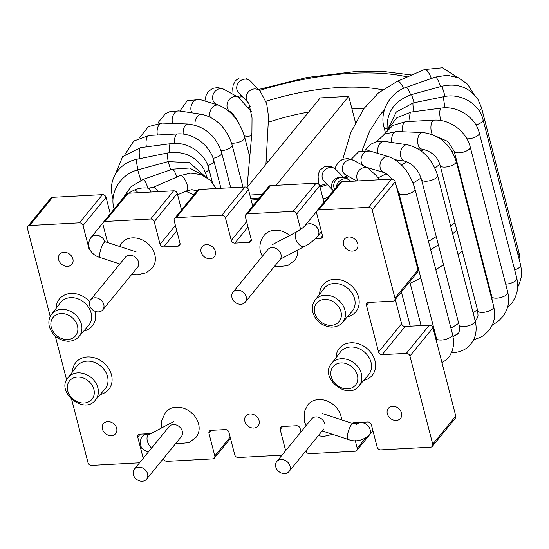 <?xml version="1.0" encoding="UTF-8"?>
<svg xmlns="http://www.w3.org/2000/svg" width="549" height="549" viewBox="0 0 549 549"><rect width="100%" height="100%" fill="white"/><g stroke="black" fill="none" stroke-linecap="round" stroke-linejoin="round"><path stroke-width="0.82" d="M232.982 292.212L267.727 249.692A7.899 6.451 39.3 0 1 275.076 248.093A7.899 6.451 39.3 0 1 280.964 254.304A7.899 6.451 39.3 0 1 279.956 259.684L245.211 302.204A7.899 6.451 -140.7 0 0 246.22 296.824A7.899 6.451 -140.7 0 0 240.332 290.606A7.899 6.451 -140.7 0 0 232.982 292.212A7.899 6.451 -140.7 0 0 235.013 302.204A7.899 6.451 -140.7 0 0 245.211 302.204M262.271 256.369L260.569 252.012C259.004 246.336 260.199 240.791 264.131 235.377A19.737 16.134 39.3 0 1 289.742 235.473M297.743 249.994A19.737 16.134 39.3 0 1 294.703 260.356L287.676 265.647L276.339 266.821L274.5 266.361M121.542 243.2A19.737 16.134 39.3 0 1 121.686 243.022A19.737 16.134 39.3 0 1 132.412 237.875A19.737 16.134 39.3 0 1 151.97 248.313A19.737 16.134 39.3 0 1 152.265 268.001A19.737 16.134 39.3 0 1 152.128 268.159M161.674 427.932L161.578 420.925L165.482 412.347A19.737 16.134 39.3 0 1 190.977 412.347A19.737 16.134 39.3 0 1 196.055 437.327L189.028 442.618L177.691 443.791L175.845 443.338M307.776 404.881A19.737 16.134 39.3 0 1 307.92 404.702A19.737 16.134 39.3 0 1 318.646 399.555A19.737 16.134 39.3 0 1 341.567 419.834M201.071 252.073A7.899 6.451 -140.7 0 0 206.959 258.284A7.899 6.451 -140.7 0 0 214.309 256.685A7.899 6.451 -140.7 0 0 212.278 246.693A7.899 6.451 -140.7 0 0 202.08 246.693A7.899 6.451 -140.7 0 0 201.071 252.073M343.516 244.422A7.899 6.451 -140.7 0 0 349.397 250.639A7.899 6.451 -140.7 0 0 356.754 249.033A7.899 6.451 -140.7 0 0 354.723 239.041A7.899 6.451 -140.7 0 0 344.525 239.041A7.899 6.451 -140.7 0 0 343.516 244.422M387.306 413.754A7.899 6.451 -140.7 0 0 393.194 419.964A7.899 6.451 -140.7 0 0 400.544 418.365A7.899 6.451 -140.7 0 0 398.512 408.374A7.899 6.451 -140.7 0 0 388.315 408.374A7.899 6.451 -140.7 0 0 387.306 413.754M244.868 421.399A7.899 6.451 -140.7 0 0 250.749 427.616A7.899 6.451 -140.7 0 0 258.099 426.01A7.899 6.451 -140.7 0 0 256.067 416.018A7.899 6.451 -140.7 0 0 245.87 416.018A7.899 6.451 -140.7 0 0 244.868 421.399M102.423 429.044A7.899 6.451 -140.7 0 0 108.311 435.261A7.899 6.451 -140.7 0 0 115.661 433.655A7.899 6.451 -140.7 0 0 113.629 423.663A7.899 6.451 -140.7 0 0 103.432 423.663A7.899 6.451 -140.7 0 0 102.423 429.044M58.633 259.718A7.899 6.451 39.3 0 1 59.642 254.338A7.899 6.451 39.3 0 1 69.84 254.338A7.899 6.451 39.3 0 1 71.871 264.33A7.899 6.451 39.3 0 1 64.521 265.936A7.899 6.451 39.3 0 1 58.633 259.718M322.503 235.844L320.321 238.513A3.157 2.58 39.3 0 0 322.043 237.69A3.157 2.58 39.3 0 0 322.441 235.542L316.601 212.964A3.157 2.58 39.3 0 1 317.006 210.809A3.157 2.58 39.3 0 1 318.722 209.986L368.578 207.309A3.157 2.58 39.3 0 1 372.153 209.979L394.964 298.169A3.157 2.58 39.3 0 1 394.559 300.324A3.157 2.58 39.3 0 1 392.844 301.147L368.633 302.444A3.157 2.58 39.3 0 0 366.917 303.268A3.157 2.58 39.3 0 0 366.512 305.422L378.556 351.984A3.157 2.58 39.3 0 0 382.131 354.654L406.349 353.357A3.157 2.58 39.3 0 1 409.925 356.026L432.736 444.216A3.157 2.58 39.3 0 1 432.331 446.371A3.157 2.58 39.3 0 1 430.615 447.195L380.759 449.871A3.157 2.58 39.3 0 1 377.184 447.202L371.344 424.624A3.157 2.58 39.3 0 0 367.761 421.955L353.522 422.716A3.157 2.58 39.3 0 0 352.067 423.272M320.321 238.513L315.339 238.781M300.632 229.372L296.666 214.035A3.157 2.58 39.3 0 0 293.084 211.365L247.503 213.808L270.54 185.617L316.121 183.167A3.157 2.58 39.3 0 1 319.703 185.837L323.958 202.3M251.284 239.666L249.102 242.335A3.157 2.58 39.3 0 0 250.818 241.512A3.157 2.58 39.3 0 0 251.222 239.364L245.382 216.786A3.157 2.58 39.3 0 1 245.787 214.632A3.157 2.58 39.3 0 1 247.503 213.808M249.102 242.335L234.862 243.104A3.157 2.58 39.3 0 1 231.28 240.435L225.44 217.857A3.157 2.58 39.3 0 0 221.865 215.187L176.284 217.637A3.157 2.58 39.3 0 0 174.568 218.461L197.606 190.263A3.157 2.58 39.3 0 1 199.321 189.439L244.902 186.989A3.157 2.58 39.3 0 1 248.484 189.659L252.739 206.129M176.805 230.813L163.636 246.926L177.883 246.165A3.157 2.58 39.3 0 0 179.598 245.341A3.157 2.58 39.3 0 0 180.003 243.186L174.163 220.609A3.157 2.58 39.3 0 1 174.568 218.461M163.636 246.926A3.157 2.58 39.3 0 1 160.061 244.257L154.221 221.679L177.258 193.481A3.157 2.58 39.3 0 0 173.683 190.812L128.102 193.262L105.065 221.46L150.646 219.01A3.157 2.58 39.3 0 1 154.221 221.679M107.625 242.548L102.944 224.431A3.157 2.58 39.3 0 1 103.349 222.283A3.157 2.58 39.3 0 1 105.065 221.46M90.05 249.925A3.157 2.58 39.3 0 1 88.842 248.079L83.002 225.502L106.039 197.311A3.157 2.58 39.3 0 0 102.464 194.641L52.608 197.317L29.571 225.509L79.427 222.832A3.157 2.58 39.3 0 1 83.002 225.502M50.213 316.498L27.45 228.487A3.157 2.58 39.3 0 1 27.855 226.332A3.157 2.58 39.3 0 1 29.571 225.509M139.535 462.821L91.608 465.394A3.157 2.58 39.3 0 1 88.025 462.725L71.713 399.631M66.635 379.997L55.291 336.132M143.214 458.319L137.744 437.162A3.157 2.58 39.3 0 1 138.142 435.014A3.157 2.58 39.3 0 1 139.858 434.19L150.913 433.593M163.472 458.484L163.52 458.669A3.157 2.58 39.3 0 0 167.102 461.338L212.683 458.889A3.157 2.58 39.3 0 0 214.398 458.065A3.157 2.58 39.3 0 0 214.803 455.917L208.963 433.339A3.157 2.58 39.3 0 1 209.361 431.191A3.157 2.58 39.3 0 1 211.077 430.368L225.323 429.599A3.157 2.58 39.3 0 1 228.906 432.269L234.739 454.846A3.157 2.58 39.3 0 0 238.321 457.516L281.98 455.169M282.625 426.525L280.182 429.517L285.652 450.674M280.182 429.517A3.157 2.58 39.3 0 1 280.587 427.362A3.157 2.58 39.3 0 1 282.303 426.539L296.542 425.777A3.157 2.58 39.3 0 1 300.125 428.446L301.01 431.878M355.265 440.627L357.241 448.272A3.157 2.58 39.3 0 1 356.836 450.42A3.157 2.58 39.3 0 1 355.121 451.244L309.54 453.694A3.157 2.58 39.3 0 1 305.965 451.024L305.917 450.839M317.006 210.809L340.044 182.618A3.157 2.58 39.3 0 1 341.759 181.794L391.615 179.111A3.157 2.58 39.3 0 1 395.198 181.781L418.002 269.978A3.157 2.58 39.3 0 1 417.597 272.126L394.559 300.324M276.778 461.537A7.899 6.451 39.3 0 1 284.128 459.938A7.899 6.451 39.3 0 1 290.009 466.156A7.899 6.451 39.3 0 1 289.007 471.529A7.899 6.451 39.3 0 1 278.81 471.529A7.899 6.451 39.3 0 1 276.778 461.537L311.516 419.024A7.899 6.451 39.3 0 1 315.805 416.959A7.899 6.451 39.3 0 1 324.754 423.636M90.544 299.857L125.282 257.344A7.899 6.451 39.3 0 1 129.578 255.278A7.899 6.451 39.3 0 1 138.52 261.955A7.899 6.451 39.3 0 1 137.511 267.336L102.773 309.849A7.899 6.451 39.3 0 1 92.575 309.849A7.899 6.451 39.3 0 1 90.544 299.857A7.899 6.451 39.3 0 1 97.894 298.258A7.899 6.451 39.3 0 1 103.782 304.475A7.899 6.451 39.3 0 1 102.773 309.849M245.787 214.632L268.825 186.44A3.157 2.58 39.3 0 1 270.54 185.617M103.349 222.283L126.387 194.085A3.157 2.58 39.3 0 1 128.102 193.262M27.855 226.332L50.892 198.141A3.157 2.58 39.3 0 1 52.608 197.317M395.294 299.431L401.594 323.793A3.157 2.58 39.3 0 0 405.169 326.463L429.387 325.159A3.157 2.58 39.3 0 1 432.962 327.828L455.773 416.018A3.157 2.58 39.3 0 1 455.368 418.173L432.331 446.371M110.301 213.774L106.039 197.311M181.52 209.951L177.258 193.481M410.227 326.188L401.381 291.979M134.333 469.189L169.078 426.669A7.899 6.451 39.3 0 1 176.428 425.063A7.899 6.451 39.3 0 1 182.309 431.281A7.899 6.451 39.3 0 1 181.307 436.661L146.562 479.181A7.899 6.451 -140.7 0 0 147.571 473.801A7.899 6.451 -140.7 0 0 141.683 467.583A7.899 6.451 -140.7 0 0 134.333 469.189A7.899 6.451 -140.7 0 0 136.365 479.181A7.899 6.451 -140.7 0 0 146.562 479.181M355.443 122.365L348.725 96.37L276.044 185.322M362.69 150.392L362.436 149.41M262.36 194.353L249.87 195.025M246.954 187.586L320.232 97.9L348.725 96.37M336.022 357.763A21.267 17.376 39.3 0 1 353.336 342.809A21.267 17.376 39.3 0 1 374.912 360.439A21.267 17.376 39.3 0 1 363.713 380.388M319.6 294.264A21.267 17.376 39.3 0 1 336.914 279.311A21.267 17.376 39.3 0 1 358.49 296.94A21.267 17.376 39.3 0 1 347.291 316.89M72.502 371.906A21.267 17.376 39.3 0 1 89.823 356.96A21.267 17.376 39.3 0 1 111.392 374.583A21.267 17.376 39.3 0 1 100.199 394.532M56.08 308.408A21.267 17.376 39.3 0 1 68.282 293.784A21.267 17.376 39.3 0 1 89.604 301.573M95.032 311.31A21.267 17.376 39.3 0 1 83.777 331.04M244.902 186.989L221.865 215.187M199.321 189.439L176.284 217.637M391.615 179.111L368.578 207.309M318.722 209.986L341.759 181.794M316.121 183.167L293.084 211.365M150.646 219.01L173.683 190.812M361.359 373.649A17.664 14.432 39.3 0 1 358.874 385.954C347.737 401.12 318.887 377.54 331.527 363.61A17.664 14.432 39.3 0 1 347.991 359.677A17.664 14.432 39.3 0 1 361.359 373.649M357.378 375.187A14.507 11.852 -140.7 0 0 334.849 365.016A14.507 11.852 -140.7 0 0 340.654 387.464A14.507 11.852 -140.7 0 0 357.378 375.187M97.846 387.793A17.664 14.432 39.3 0 1 95.361 400.104C84.223 415.27 55.367 391.691 68.014 377.753A17.664 14.432 39.3 0 1 84.477 373.821A17.664 14.432 39.3 0 1 97.846 387.793M93.865 389.337A14.507 11.852 -140.7 0 0 71.336 379.16A14.507 11.852 -140.7 0 0 77.141 401.614A14.507 11.852 -140.7 0 0 93.865 389.337M51.277 327.238A14.507 11.852 39.3 0 1 68.001 314.961A14.507 11.852 39.3 0 1 73.806 337.415A14.507 11.852 39.3 0 1 51.277 327.238M51.592 314.254A17.664 14.432 39.3 0 1 74.623 313.98A17.664 14.432 39.3 0 1 78.939 336.606L88.533 325.564A18.103 14.796 -140.7 0 0 91.079 312.951A18.103 14.796 -140.7 0 0 77.375 298.622A18.103 14.796 -140.7 0 0 60.5 302.657L51.592 314.254C48.991 317.734 48.25 321.851 49.369 326.621C52.134 335.192 58.208 340.071 67.596 341.258C72.351 341.313 76.133 339.762 78.939 336.606M331.527 363.61L340.435 352.005A18.103 14.796 39.3 0 1 364.049 351.717A18.103 14.796 39.3 0 1 368.468 374.912L358.874 385.954M354.592 298.8A18.103 14.796 -140.7 0 0 340.895 284.478A18.103 14.796 -140.7 0 0 324.013 288.506L315.105 300.111A17.664 14.432 39.3 0 1 338.143 299.829A17.664 14.432 39.3 0 1 342.452 322.455L352.046 311.413A18.103 14.796 -140.7 0 0 354.592 298.8M68.014 377.753L76.922 366.156A18.103 14.796 39.3 0 1 100.529 365.867A18.103 14.796 39.3 0 1 104.955 389.063L95.361 400.104M314.79 313.095A14.507 11.852 39.3 0 1 331.514 300.818A14.507 11.852 39.3 0 1 337.319 323.265A14.507 11.852 39.3 0 1 314.79 313.095M394.964 298.169L418.002 269.978M395.198 181.781L372.153 209.979M326.49 183.654L319.703 185.837L296.666 214.035M248.024 226.991L234.862 243.104M246.638 221.638L231.28 240.435M248.484 189.659L225.44 217.857M180.065 243.495L177.883 246.165M175.419 225.461L160.061 244.257M79.427 222.832L102.464 194.641M368.955 302.43L366.512 305.422M429.387 325.159L406.349 353.357M432.962 327.828L409.925 356.026M455.773 416.018L432.736 444.216M353.844 422.703L353.103 423.608M365.236 438.479L357.241 448.272M211.406 430.347L208.963 433.339M230.155 437.121L214.803 455.917M140.187 434.17L137.744 437.162M405.169 326.463L382.131 354.654M401.594 323.793L378.556 351.984M412.862 250.09A173.71 66.875 -14.5 0 0 413.534 249.74M428.501 241.388A173.71 66.875 -14.5 0 0 436.249 236.544M450.695 226.195A173.71 66.875 -14.5 0 0 454.943 222.716M468.578 209.224A173.71 66.875 -14.5 0 0 469.052 208.668M382.433 89.816A126.339 48.635 -14.5 0 0 340.119 87.442A126.339 48.635 -14.5 0 0 265.991 101.284M250.303 106.664A126.339 48.635 -14.5 0 0 248.635 107.288M232.742 113.883A126.339 48.635 -14.5 0 0 232.049 114.199M185.919 191.189A126.339 48.635 -14.5 0 0 193.982 194.696M251.168 200.035A126.339 48.635 -14.5 0 0 258.181 199.472M320.012 187.031A126.339 48.635 -14.5 0 0 327.458 184.649M345.904 177.842A126.339 48.635 -14.5 0 0 348.855 176.62M367.473 167.905A126.339 48.635 -14.5 0 0 367.878 167.692M308.682 112.037A110.541 42.554 -14.5 0 0 268.742 122.139M383.641 112.902A110.541 42.554 -14.5 0 0 382.056 112.415M363.562 109.004A110.541 42.554 -14.5 0 0 351.82 108.345M407.42 76.935A157.92 60.795 -14.5 0 0 351.641 73.346A157.92 60.795 -14.5 0 0 259.505 90.482M242.123 96.356A157.92 60.795 -14.5 0 0 238.884 97.55M323.073 198.862A157.92 60.795 -14.5 0 0 327.993 197.372M378.062 177.821A157.92 60.795 -14.5 0 0 386.283 173.683M401.58 165.009A157.92 60.795 -14.5 0 0 406.809 161.68M421.358 151.044A157.92 60.795 -14.5 0 0 423.526 149.225M397.716 191.532A173.71 66.875 -14.5 0 0 398.341 191.21M413.013 183.037A173.71 66.875 -14.5 0 0 421.056 178.02M434.932 168.124A173.71 66.875 -14.5 0 0 439.756 164.192M452.328 151.956A173.71 66.875 -14.5 0 0 453.879 150.145M435.302 336.873A173.71 66.875 -14.5 0 0 435.981 336.523M450.949 328.172A173.71 66.875 -14.5 0 0 458.69 323.327M473.142 312.978A173.71 66.875 -14.5 0 0 477.383 309.499M491.026 296.007A173.71 66.875 -14.5 0 0 491.492 295.444M410.151 283.263A173.71 66.875 -14.5 0 0 420.836 277.959M435.803 269.614A173.71 66.875 -14.5 0 0 443.544 264.769M457.996 254.413A173.71 66.875 -14.5 0 0 462.237 250.934M475.88 237.449A173.71 66.875 -14.5 0 0 476.347 236.887M403.501 88.396A8.29 2.903 -113.5 0 0 397.277 81.334L378.391 92.959L363.685 108.826L350.742 132.707L342.796 159.258M372.901 430.649L369.072 435.343A8.29 6.773 -140.7 0 0 367.535 425.379A8.29 6.773 -140.7 0 0 357.173 423.938M336.489 186.969A8.29 7.473 -44 0 1 341.828 179.461A8.29 7.473 -44 0 1 350.344 180.854L350.756 181.307M334.574 189.309A8.29 8.07 -141 0 1 335.48 180.676C337.601 177.622 341.19 176.723 346.247 177.979L350.344 180.854M316.725 211.269L304.777 225.893A8.29 6.773 39.3 0 1 315.483 225.893A8.29 6.773 39.3 0 1 317.617 236.379C312.855 241.244 308.504 244.586 304.571 246.405L280.333 259.162M431.308 78.528A8.29 2.903 -113.5 0 0 424.418 69.551L397.277 81.334M387.024 128.61A8.29 3.191 165.5 0 1 383.929 127.018L385.309 132.357M410.583 94.874A8.29 1.626 -109.3 0 0 406.212 87.312C390.078 92.548 379.455 111.337 383.929 127.018M440.435 86.639A8.29 1.626 -109.3 0 0 435.439 77.08L406.212 87.312M414.124 102.732L411.565 94.586C394.237 100.79 386.119 112.62 387.203 130.065M445.109 96.439L441.993 86.214L411.565 94.586M479.051 110.713A8.29 3.191 -14.5 0 0 481.459 107.515L477.877 99.232C469.189 87.209 457.228 82.865 441.993 86.214M518.057 254.997A8.29 3.191 -14.5 0 0 519.045 252.849L481.459 107.515M413.96 111.673A8.29 1.023 -101.5 0 1 413.074 106.266A8.29 1.023 -101.5 0 1 413.219 102.917L396.296 112.003L388.047 128.651M445.225 107.803A8.29 1.023 -101.5 0 1 443.784 100.007A8.29 1.023 -101.5 0 1 443.928 96.651L413.219 102.917M475.88 124.877A8.29 3.191 -14.5 0 0 481.898 122.029A8.29 3.191 -14.5 0 0 483.072 119.723C479.366 103.734 460.7 92.822 443.928 96.651M514.681 269.868A8.29 3.191 -14.5 0 0 519.491 267.37A8.29 3.191 -14.5 0 0 520.658 265.064L483.072 119.723M410.082 121.432A8.29 2.326 -97.5 0 1 409.911 120.231A8.29 2.326 -97.5 0 1 411.18 112.037L396.852 117.74L387.683 129.516M440.813 120.519A8.29 2.326 -97.5 0 1 439.969 116.278A8.29 2.326 -97.5 0 1 441.231 108.084L411.18 112.037M466.883 138.822A8.29 3.191 -14.5 0 0 473.204 137.868A8.29 3.191 -14.5 0 0 479.291 133.036C475.612 117.287 457.633 105.552 441.231 108.084M505.698 284.156A8.29 3.191 -14.5 0 0 510.79 283.209A8.29 3.191 -14.5 0 0 516.877 278.37L479.291 133.036M402.595 131.774A8.29 3.555 -93.1 0 1 405.546 121.679L392.892 125.412L383.936 134.498M432.344 134.539A8.29 3.555 -93.1 0 1 431.768 133.167A8.29 3.555 -93.1 0 1 431.137 124.685A8.29 3.555 -93.1 0 1 434.033 120.149L405.546 121.679M492.144 300.33L491.774 296.529L454.188 151.188A8.29 3.191 -14.5 0 0 458.127 152.835A8.29 3.191 -14.5 0 0 466.561 150.927A8.29 3.191 -14.5 0 0 470.239 147.036C466.575 131.568 449.665 118.975 434.033 120.149M491.774 296.529A8.29 3.191 -14.5 0 0 495.72 298.176A8.29 3.191 -14.5 0 0 504.147 296.268A8.29 3.191 -14.5 0 0 507.825 292.377L470.239 147.036M391.753 142.479A8.29 4.68 -87.9 0 1 396.556 131.554L384.856 134.004L376.312 141.786M475.221 321.021L477.417 317.857L478.014 315.73L477.719 310.803L440.133 165.462C437.862 156.89 431.823 151.428 422.016 149.067A8.29 4.68 -87.9 0 1 420.472 148.539A8.29 4.68 -87.9 0 1 417.755 139.213A8.29 4.68 -87.9 0 1 422.613 132.501L396.556 131.554M440.133 165.462A8.29 3.191 -14.5 0 0 440.38 165.949A8.29 3.191 -14.5 0 0 449.631 166.292A8.29 3.191 -14.5 0 0 456.192 161.31C450.42 144.25 439.227 134.642 422.613 132.501M477.719 310.803A8.29 3.191 -14.5 0 0 477.966 311.283A8.29 3.191 -14.5 0 0 487.217 311.633A8.29 3.191 -14.5 0 0 493.777 306.651L456.192 161.31M378.014 153.439A8.29 5.662 -81.6 0 1 379.002 144.998A8.29 5.662 -81.6 0 1 384.575 141.409L381.123 141.168L375.722 141.951L370.877 144.195L365.188 150.241M451.45 352.671C460.014 352.733 466.506 348.91 469.066 346.048C472.442 342.164 474.295 339.296 474.617 337.443C476.443 332.275 476.621 326.71 475.153 320.753A8.29 3.191 -14.5 0 1 467.926 325.921A8.29 3.191 -14.5 0 1 459.101 324.905L421.508 179.571C418.4 169.902 412.882 163.774 404.97 161.2A8.29 5.662 -81.6 0 1 400.592 152.169A8.29 5.662 -81.6 0 1 407.406 144.799L384.575 141.409M421.508 179.571A8.29 3.191 -14.5 0 0 430.341 180.58A8.29 3.191 -14.5 0 0 437.567 175.419C432.193 158.668 422.14 148.456 407.406 144.799M362.937 165.421A8.29 6.471 -73.2 0 1 362.141 155.463A8.29 6.471 -73.2 0 1 370.088 151.037L358.916 151.449L351.216 159.258M391.904 179.111L388.369 175.303L384.197 172.633A8.29 6.471 -73.2 0 1 380.409 162.82A8.29 6.471 -73.2 0 1 389.001 156.76L370.088 151.037M437.011 343.468L436.469 338.417L398.883 193.083A8.29 3.191 -14.5 0 0 407.708 194.092A8.29 3.191 -14.5 0 0 414.934 188.931C410.028 172.64 401.381 161.921 389.001 156.76M436.469 338.417A8.29 3.191 -14.5 0 0 445.294 339.433A8.29 3.191 -14.5 0 0 452.52 334.266L414.934 188.931M356.829 180.985L345.733 174.911A8.29 7.082 -61.3 0 1 343.502 164.24A8.29 7.082 -61.3 0 1 353.693 160.363L347.592 158.524L342.377 159.423L338.088 162.614L335.775 166.608L335.123 168.776M358.058 180.916A8.29 7.082 -61.3 0 1 358.826 170.76A8.29 7.082 -61.3 0 1 368.111 168.255L353.693 160.363M343.393 177.279L335.947 169.579A8.29 7.473 -44 0 0 324.788 169.964A8.29 7.473 -44 0 0 324.027 181.101L333.373 190.778A8.29 7.473 -44 0 1 332.763 181.705A8.29 7.473 -44 0 1 341.3 177.341M322.174 430.938L347.888 439.351A8.29 2.045 -71.9 0 1 348.526 430.835A8.29 2.045 -71.9 0 1 353.041 423.588L357.392 423.876L356.232 424.851M304.777 225.893C304.949 225.653 303.714 227.657 296.844 231.733A8.29 4.516 62.2 0 0 296.714 241.169A8.29 4.516 62.2 0 0 304.571 246.405M260.034 91.031A8.29 7.473 136 0 0 249.438 90.949A8.29 7.473 136 0 0 247.297 101.517A8.29 7.473 136 0 0 248.127 102.574L248.917 103.589L252.032 117.877L251.909 132.789L247.023 187.497M137.909 192.733A8.29 2.903 -113.5 0 0 134.086 190.126C138.677 188.156 143.33 187.497 148.058 188.156L153.054 187.381L180.189 175.598A8.29 2.903 66.5 0 1 187.278 185.274A8.29 2.903 66.5 0 1 186.797 190.812L191.992 189.666L197.043 190.949M153.054 187.381A8.29 2.903 66.5 0 1 157.94 191.663M148.058 188.156A8.29 4.111 98.2 0 1 150.865 192.04M144.517 433.936L142.568 436.318A8.29 6.773 39.3 0 1 149.417 434.383M104.832 241.608A8.29 6.773 -140.7 0 0 98.525 235.576A8.29 6.773 -140.7 0 0 91.113 237.36L103.061 222.736M151.579 448.087A8.29 4.516 -117.8 0 1 147.249 440.621A8.29 4.516 -117.8 0 1 148.704 434.76L173.45 421.735M136.097 251.861L105.381 241.814A8.29 2.045 108.1 0 0 100.865 249.054A8.29 2.045 108.1 0 0 100.227 257.57C91.992 255.463 84.69 246.446 91.113 237.36M122.53 198.807L130.813 186.941L143.159 179.42A8.29 1.626 70.7 0 1 146.878 185.191A8.29 1.626 70.7 0 1 147.907 188.135M143.159 179.42L172.386 169.181A8.29 1.626 70.7 0 1 176.105 174.959A8.29 1.626 70.7 0 1 176.86 177.046M114.117 209.1L113.924 208.38A8.29 3.191 -14.5 0 0 114.24 208.949M113.924 208.38C109.368 192.486 120.801 174.15 137.682 169.95L140.839 180.326M137.682 169.95L168.111 161.578L170.691 169.778M113.06 199.04L112.319 196.165A8.29 3.191 -14.5 0 0 113.238 197.194M112.319 196.165C110.123 186.866 111.955 178.37 117.822 170.698C122.688 164.734 129.022 160.919 136.831 159.244A8.29 1.023 78.5 0 0 136.687 159.402A8.29 1.023 78.5 0 0 137.991 169.861M136.831 159.244L167.541 152.986A8.29 1.023 78.5 0 0 167.397 153.144A8.29 1.023 78.5 0 0 168.241 161.543M167.541 152.986C183.469 150.673 195.595 156.06 203.926 169.14L206.678 176.057A8.29 3.191 165.5 0 1 206.451 177.265M115.166 174.623L122.667 156.595L140.681 147.626A8.29 2.326 82.5 0 0 139.885 158.62M140.681 147.626L170.732 143.673A8.29 2.326 82.5 0 0 169.572 152.636M170.732 143.673C187.127 141.141 205.113 152.876 208.792 168.625A8.29 3.191 165.5 0 1 205.456 172.345M125.062 154.344L133.784 141.031L149.15 135.445A8.29 3.555 86.9 0 0 146.439 146.864M149.15 135.445L177.643 133.915A8.29 3.555 86.9 0 0 174.616 143.392M177.643 133.915C193.275 132.741 210.185 145.334 213.849 160.802A8.29 3.191 165.5 0 1 207.845 165.613M139.727 137.559L148.333 126.689L162.065 123.079A8.29 4.68 92.1 0 0 157.467 134.999M162.065 123.079L188.115 124.019A8.29 4.68 92.1 0 0 183.201 134.114M188.115 124.019C204.736 126.167 215.929 135.768 221.693 152.835A8.29 3.191 165.5 0 1 213.094 158.304M158.105 123.237L158.572 122.05L165.345 113.773L170.183 111.509L179.104 110.946A8.29 5.662 98.4 0 0 173.409 114.768A8.29 5.662 98.4 0 0 172.695 123.463M179.104 110.946L201.936 114.336A8.29 5.662 98.4 0 0 195.115 125.151M201.936 114.336C216.663 118.001 226.716 128.205 232.097 144.957A8.29 3.191 165.5 0 1 221.075 150.728M179.859 111.063L187.271 100.659L199.884 99.513A8.29 6.471 106.8 0 0 192.308 103.267A8.29 6.471 106.8 0 0 191.944 112.854M199.884 99.513L218.79 105.243A8.29 6.471 106.8 0 0 211.742 108.187A8.29 6.471 106.8 0 0 210.15 116.992M218.79 105.243C231.177 110.397 239.824 121.116 244.73 137.408A8.29 3.191 165.5 0 1 240.503 141.546A8.29 3.191 165.5 0 1 231.575 143.131M204.866 101.023L206.053 95.471L208.222 91.717L212.641 88.396L217.898 87.517L223.923 89.35A8.29 7.082 118.7 0 0 213.733 93.22A8.29 7.082 118.7 0 0 215.963 103.891L217.967 104.989M223.923 89.35L238.341 97.242A8.29 7.082 118.7 0 0 228.151 101.112A8.29 7.082 118.7 0 0 230.381 111.783L232.399 113.506L235.542 117.507L239.419 124.376M251.751 135.651A8.29 3.191 165.5 0 1 244.25 135.685M233.051 94.346L232.714 88.403L233.167 85.164L235.439 80.662L239.343 77.965L245.712 77.972L250.564 81.231A8.29 7.473 136 0 0 239.961 81.122A8.29 7.473 136 0 0 237.813 91.704A8.29 7.473 136 0 0 238.637 92.754L248.127 102.567M332.708 434.383L323.334 436.51L318.29 435.693M306.061 425.701L304.4 421.502L304.338 411.777L307.92 404.702M152.265 268.001L146.247 272.819L137.099 274.829L132.055 274.013M119.483 246.426L121.693 243.022M315.105 300.111C312.505 303.583 311.77 307.708 312.882 312.477C315.648 321.041 321.728 325.921 331.116 327.115C335.864 327.163 339.646 325.612 342.452 322.455M356.836 450.42L372.922 430.732M230.484 438.383L214.398 458.065M289.007 471.529L323.745 429.016M415.14 258.895L415.813 258.531M430.691 249.85L438.376 244.779M452.671 233.826L456.85 230.1M470.177 215.414L470.637 214.789M194.71 190.002L196.789 191.258M250.783 198.566L259.423 197.942M343.647 177.306L347.318 175.776M237.394 96.72L241.141 95.341M258.545 89.487L306.987 77.478L354.441 71.686L384.863 71.658L411.777 75.041M453.062 336.681L458.223 333.325M475.111 320.602L476.731 319.202M362.12 150.481L369.607 131.115L380.581 114.11L384.41 109.917M358.174 422.469L356.939 423.986M321.446 231.692L317.617 236.379M457.31 77.292L442.473 67.753L424.418 69.551M473.636 93.975L467.679 84.299L458.408 77.752L447.133 75.234L435.439 77.08M519.944 262.305L519.944 258.6L519.045 252.849M517.748 287.148L519.498 283.359L521.166 277.307L521.55 271.014L520.658 265.064M507.468 307.9L512.478 302.266L515.607 296.535L517.309 290.778L517.762 284.252L516.877 278.37M454.188 151.188L447.819 141.457L437.045 136.749M492.357 325.077L498.025 321.501L503.467 315.84L506.617 310.233L508.25 304.791L508.697 297.846L507.825 292.377M422.016 149.067L418.283 148.937M473.588 339.838L480.869 337.168L484.108 335.144L489.557 329.791L492.679 324.349L494.313 318.797L494.67 312.23L493.777 306.651M404.97 161.2L395.294 159.766M475.153 320.753L437.567 175.419M454.476 335.782L457.523 334.142C459.287 333.209 459.808 330.134 459.101 324.905M384.197 172.633L366.108 167.157M398.883 193.083L396.371 186.324M441.938 362.539L445.85 360.158L449.569 356.239L452.321 350.825L453.488 345.376L453.467 339.495L452.52 334.266M379.4 179.77L376.518 175.79L368.111 168.255M421.097 325.605L409.753 281.733M347.888 439.351C355.018 442.268 362.079 440.936 369.072 435.343M322.332 413.541L353.041 423.588M296.844 231.733L272.098 244.758M335.947 169.579L331.095 166.32L324.782 166.299L319.868 170.32L318.571 173.443L318.104 176.751L318.653 184.135M250.564 81.231L260.048 91.045L266.663 103.521L268.578 116.827L265.929 164.364M180.189 175.598L190.736 173.113L201.126 174.644L210.027 180.017L216.272 188.527M177.602 194.799L186.797 190.812M134.086 190.126L128.342 193.248M142.568 436.318L141.21 438.28L139.961 441.966L141.45 448.032L146.48 451.491L148.559 451.772M148.065 435.233L148.704 434.76M119.854 263.994L100.227 257.57M105.381 241.814L104.029 241.176L104.626 242.02M172.386 169.181L189.583 167.994L204.228 175.989M168.111 161.578L189.549 162.682L205.065 176.435M206.678 176.057L207.103 177.698M208.792 168.625L212.367 182.46M213.849 160.802L220.952 188.28M221.693 152.835L230.724 187.751M232.097 144.957L242.994 187.092M244.73 137.408L249.932 157.522M228.357 110.678L230.381 111.783M238.341 97.242L251.435 111.653M266.498 158.558L267.5 162.442"/></g></svg>
